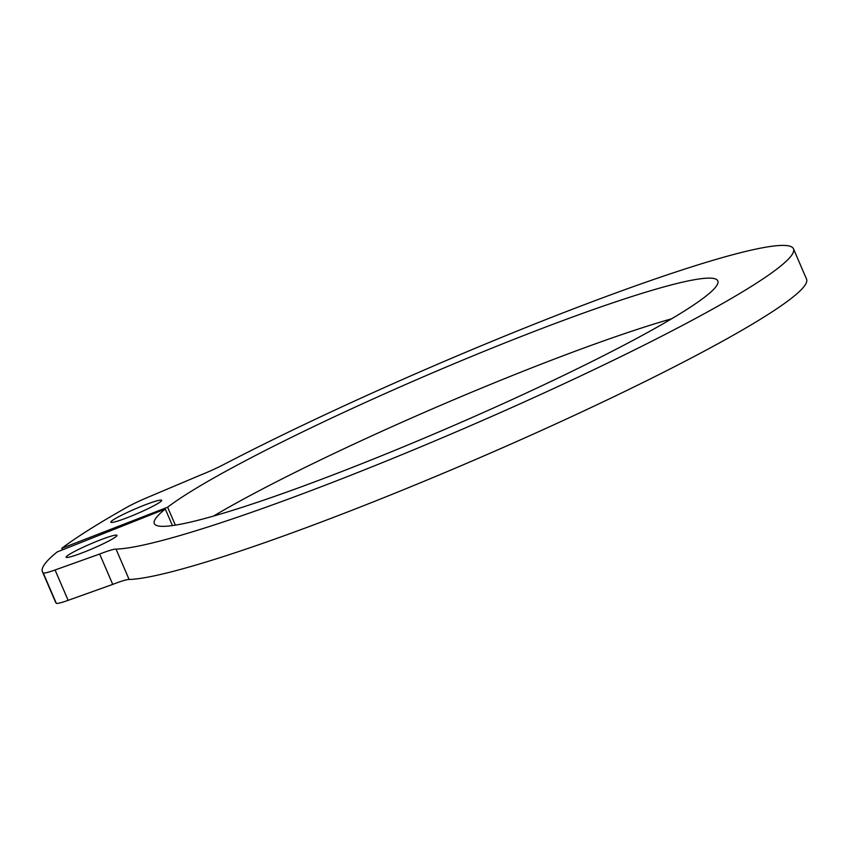 <?xml version="1.0" encoding="UTF-8"?>
<svg xmlns="http://www.w3.org/2000/svg" width="849" height="849" viewBox="0 0 849 849"><rect width="100%" height="100%" fill="white"/><g stroke="black" fill="none" stroke-linecap="round" stroke-linejoin="round"><path stroke-width="1.27" d="M42.45 571.748A428.565 39.659 -23.3 0 0 43.203 572.884L56.278 603.246A428.565 39.659 -23.3 0 1 55.525 602.111L42.45 571.748A428.565 39.659 -23.3 0 1 57.159 551.956L165.3 509.029A306.776 28.388 -23.3 0 0 154.306 523.578A306.776 28.388 -23.3 0 0 399.879 448.293A306.776 28.388 -23.3 0 0 705.678 296.343A306.776 28.388 156.7 0 0 717.819 280.892A306.776 28.388 156.7 0 0 474.209 355.37A306.776 28.388 156.7 0 0 167.624 507.214L61.807 548.316L62.465 549.855M61.807 548.316A428.565 39.659 156.7 0 1 126.819 507.331A27.667 2.558 156.7 0 1 147.673 497.387L200.258 475.175A27.667 2.558 156.7 0 0 224.316 464.223A375.375 34.745 156.7 0 1 586.701 303.804A375.375 34.745 156.7 0 1 793.475 248.789A375.375 34.745 156.7 0 1 778.629 267.69A375.375 34.745 -23.3 0 1 443.74 437.182A375.375 34.745 -23.3 0 1 116.037 549.112A27.667 2.558 -23.3 0 0 99.662 554.036L55.068 569.987L68.143 600.349L112.737 584.399A27.667 2.558 -23.3 0 1 129.112 579.474A375.375 34.745 -23.3 0 0 456.815 467.534A375.375 34.745 -23.3 0 0 791.703 298.052A375.375 34.745 156.7 0 0 806.55 279.151L793.475 248.789M43.203 572.884A27.667 2.558 -23.3 0 0 55.068 569.987M67.23 555.83A27.667 2.558 -23.3 0 0 66.137 557.231A27.667 2.558 -23.3 0 0 92.562 548.634A27.667 2.558 -23.3 0 0 116.96 535.337A27.667 2.558 -23.3 0 0 94.812 542.129A27.667 2.558 -23.3 0 0 67.23 555.83M111.909 520.808A27.667 2.558 156.7 0 1 139.491 507.108A27.667 2.558 156.7 0 1 161.639 500.316A27.667 2.558 156.7 0 1 137.241 513.613A27.667 2.558 156.7 0 1 110.816 522.199A27.667 2.558 156.7 0 1 111.909 520.808M167.624 507.214L175.35 525.149M56.278 603.246A27.667 2.558 -23.3 0 0 68.143 600.349M213.502 516.075A306.776 28.388 156.7 0 1 671.686 318.757M165.3 509.029L172.432 525.584M99.662 554.036L112.737 584.399M116.037 549.112L129.112 579.474"/></g></svg>
